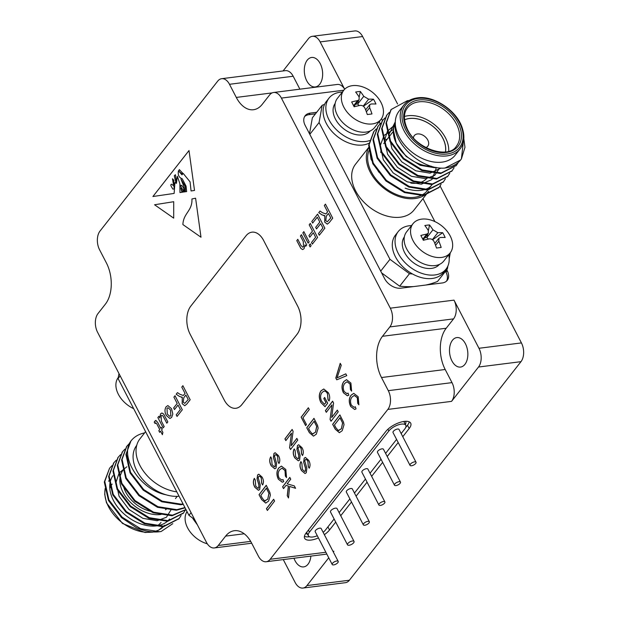 <?xml version="1.0" encoding="UTF-8"?>
<svg xmlns="http://www.w3.org/2000/svg" width="619" height="619" viewBox="0 0 619 619"><rect width="100%" height="100%" fill="white"/><g stroke="black" fill="none" stroke-linecap="round" stroke-linejoin="round"><path stroke-width="0.93" d="M325.888 213.919L327.606 211.837L324.325 205.531L325.432 204.123L332.72 218.174L329.3 222.523L327.289 224.148L324.696 222.097L324.828 215.66L322.035 214.886L318.739 212.65L320.008 211.033L322.522 212.75L325.873 213.919L326.453 213.284L327.59 211.837L324.325 205.531L325.439 204.131M327.296 224.148L324.712 222.089L324.843 215.66L322.05 214.886L318.739 212.65L320.015 211.033M174.496 409.554L173.66 407.936L177.189 403.441L173.908 397.135L175.022 395.719L182.303 409.77L177.057 416.455L176.214 414.838L180.353 409.569L178.017 405.066L174.488 409.561L173.645 407.936L177.181 403.441L173.908 397.135M169.939 418.475L166.364 415.519C164.615 412.293 164.546 409.36 166.147 406.729L167.881 405.584L171.525 408.695L172.833 413.987L171.656 417.353L169.931 418.475L166.356 415.519C164.623 412.293 164.553 409.36 166.155 406.729L167.881 405.584M279.742 469.759C277.931 471.964 277.707 474.711 279.084 478.007L281.838 480.073L283.015 479.555L283.719 481.652L282.287 482.224L278.349 479.222C276.314 474.897 276.453 471.129 278.767 467.925L281.421 466.107L285.816 469.488L286.535 477.566L285.382 476.096L284.98 470.517L281.985 468.165L279.742 469.759M286.04 485.35L283.541 488.623L282.597 486.836L289.8 477.396L290.752 479.176L287.177 483.865L294.304 485.884L295.58 488.306L289.661 486.464L288.508 497.993L287.255 495.641L288.361 486.054L286.04 485.35L288.361 486.054M291.487 433.184L285.823 440.604L284.918 438.886L292.122 429.447L293.097 431.281L291.193 445.781L296.849 438.368L297.754 440.078L290.551 449.526L289.576 447.692L291.487 433.184L289.576 447.692M299.581 460.056L298.312 460.846L294.783 457.89C292.973 454.741 292.772 451.754 294.172 448.945L295.147 450.524L295.596 456.69L297.917 458.857L298.59 458.439L298.768 455.514L296.919 449.464L297.476 445.494L298.675 444.744L301.971 447.645C303.542 450.423 303.72 453.054 302.513 455.538L301.53 453.913L301.174 448.814C300.393 447.057 299.48 446.492 298.451 447.127L298.087 448.489L300.122 455.445L299.581 460.056M299.093 446.756L298.451 447.127M268.584 501.104L265.737 503.085L261.605 499.587L259.028 494.713L266.232 485.273L269.869 492.461L270.402 495.115L268.584 501.104M306.467 424.502L305.624 425.617L301.151 417.191L308.355 407.743L309.307 409.53L302.946 417.856L306.467 424.502M342.214 430.7L339.367 432.689L335.243 429.184L332.658 424.317L339.87 414.877L343.499 422.065L344.032 424.719L342.214 430.7M346.764 375.656L336.759 379.818L335.792 377.985L340.226 363.314L341.247 365.241L337.069 377.869L345.797 373.837L346.764 375.656M316.317 434.159L313.469 436.14L309.345 432.642L306.761 427.768L313.972 418.328L317.601 425.516L318.135 428.17L316.317 434.159M276.066 468.026L274.797 468.815L271.261 465.859C269.451 462.71 269.25 459.724 270.65 456.915L271.625 458.493L272.074 464.66L274.403 466.827L275.076 466.409L275.254 463.492L273.397 457.433L273.954 453.464L275.153 452.713L278.457 455.615C280.028 458.393 280.206 461.023 278.991 463.507L278.016 461.882L277.652 456.783C276.871 455.027 275.966 454.47 274.929 455.097L274.565 456.458L276.608 463.414L276.066 468.026M275.571 454.725L274.929 455.097M331.97 404.911L326.306 412.331L325.401 410.621L332.604 401.174L333.579 403.015L331.676 417.516L337.332 410.103L338.237 411.813L331.033 421.253L330.066 419.427L331.97 404.911L330.066 419.427M324.557 404.3L325.896 402.536L323.799 398.574L324.642 397.468L327.675 403.178L325.006 406.683L320.921 402.567C318.746 398.156 318.762 394.249 320.952 390.837L323.776 389.003L328.294 392.663C329.834 395.448 330.097 398.226 329.084 400.996L327.993 399.688L327.482 393.746C326.445 391.672 325.184 390.837 323.714 391.216L321.988 392.601C320.216 395.046 320.124 397.955 321.725 401.344L324.557 404.3L325.896 402.536M324.217 391.092L323.714 391.216M352.079 397.003C350.269 399.209 350.052 401.963 351.422 405.252L354.176 407.325L355.352 406.799L356.057 408.904L354.625 409.469L350.687 406.466C348.652 402.141 348.791 398.373 351.105 395.17L353.759 393.359L358.153 396.733L358.873 404.811L357.728 403.34L357.318 397.762L354.323 395.417L352.079 397.003M344.829 383.323C343.019 385.536 342.794 388.283 344.172 391.572L346.926 393.645L348.095 393.119L348.799 395.224L347.375 395.789L343.429 392.786C341.394 388.461 341.533 384.701 343.847 381.49L346.508 379.679L350.896 383.053L351.623 391.131L350.47 389.668L350.068 384.089L347.073 381.737L344.829 383.323M306.304 472.73L305.035 473.52L301.507 470.572C299.697 467.415 299.488 464.436 300.896 461.619L301.863 463.198L302.312 469.364L304.641 471.531L305.314 471.113L305.492 468.196L303.643 462.138L304.192 458.168L305.399 457.426L308.695 460.319C310.266 463.105 310.444 465.736 309.229 468.212L308.254 466.587L307.898 461.495C307.117 459.731 306.204 459.174 305.175 459.809L304.811 461.163L306.846 468.126L306.304 472.73M305.817 459.43L305.175 459.809M259.709 489.513L258.44 490.302L254.912 487.346C253.101 484.19 252.9 481.211 254.301 478.394L255.268 479.98L255.724 486.139L258.046 488.306L258.719 487.896L258.897 484.971L257.047 478.913L257.597 474.943L258.804 474.2L262.1 477.094C263.671 479.88 263.849 482.511 262.634 484.986L261.659 483.369L261.303 478.27C260.522 476.514 259.609 475.949 258.58 476.584L258.216 477.945L260.251 484.901L259.709 489.513M259.222 476.212L258.58 476.584M274.596 501.042L267.393 510.482L266.441 508.694L273.644 499.254L274.596 501.042M159.671 432.325L158.828 430.716L159.741 429.555L156.715 423.729L155.477 423.001L155.106 423.551L154.224 422.173L154.858 421.113L155.841 420.386L157.752 422.514L160.739 428.271L161.443 427.373L162.286 428.998L161.574 429.896L162.874 432.395L162.395 434.7L160.569 431.18L159.663 432.333L158.82 430.716L159.725 429.555L156.708 423.729L155.493 423.001L155.849 422.731M163.192 427.837L157.868 417.57L158.882 416.285L159.748 417.964L160.53 413.879L161.923 412.997L163.656 414.049L167.834 421.926L166.821 423.21L162.936 415.898L161.892 415.326L161.102 415.844L161.404 421.16L164.197 426.553L163.192 427.837L157.868 417.57L158.882 416.293M183.34 395.495L185.058 393.413L181.777 387.115L182.891 385.699L190.172 399.75L186.76 404.099L184.741 405.731L182.156 403.673L182.288 397.236L179.495 396.462L176.191 394.233L177.46 392.608L179.982 394.326L183.332 395.495L185.05 393.421L181.777 387.115L182.891 385.707M184.748 405.731L182.164 403.673L182.296 397.236L179.502 396.462L176.191 394.233L177.467 392.616M302.714 247.213L303.527 246.687L303.279 241.495L300.416 235.994L301.422 234.709L306.745 244.977L305.74 246.261L304.997 244.83L304.076 248.668L302.66 249.581L300.966 248.513L296.78 240.621L297.793 239.329L300.966 245.464L302.714 247.213L303.519 246.695L303.271 241.495L300.416 235.994L301.43 234.717M308.161 243.174L302.838 232.906L303.844 231.622L309.167 241.89L308.161 243.174M310.119 246.958L309.183 245.155L310.196 243.871L311.125 245.673L310.119 246.958L309.183 245.155L310.196 243.878M312.456 231.119L309.191 224.813L310.297 223.397L317.586 237.448L312.34 244.134L311.496 242.509L315.636 237.239L313.299 232.736L309.771 237.232L308.927 235.615L312.471 231.111L309.191 224.813L310.305 223.405M312.657 223.088L311.814 221.47L317.562 214.143L324.851 228.194L319.296 235.266L318.46 233.642L322.901 227.985L320.657 223.668L316.518 228.929L315.682 227.312L319.814 222.043L317.292 217.176L312.657 223.088L311.814 221.47L317.57 214.151M173.715 201.709L154.557 204.757L173.699 218.143L173.715 201.709L154.557 204.757L173.699 218.136M180.864 185.135L180.957 186.969L183.123 190.188L183.131 192.107L182.659 192.176L180.856 188.284L182.017 192.269L179.959 192.571L179.858 183.634L177.336 176.276L176.438 183.379L174.922 182.62L174.132 193.422L152.908 196.517L189.004 150.541L194.521 190.451L191.062 190.954L190.079 181.885L183.185 173.413L181.963 174.86L178.473 170.767C177.692 174.953 178.945 177.622 182.241 178.783L186.056 186.149L186.644 191.596L185.391 191.782L185.336 186.489L180.98 179.193L184.137 187.085L184.632 191.89L183.913 191.998L183.789 188.462L182.141 185.816L180.856 185.135L182.156 185.816L183.797 188.462L183.928 191.991M200.989 237.224L182.891 224.565L200.997 237.232L195.596 198.204L191.921 198.97C192.579 210.831 183.348 213.098 182.884 224.565L182.884 224.565C183.356 213.098 192.594 210.831 191.929 198.962L195.596 198.212M263.686 240.559A20.265 12.365 -97.2 0 0 251.956 232.164A20.265 12.365 -97.2 0 0 251.948 232.171A20.265 12.365 -97.2 0 0 245.967 235.854L190.814 306.111A20.265 12.365 -97.2 0 0 190.134 334.229L224.163 399.882A20.265 12.365 -97.2 0 0 235.893 408.277A20.265 12.365 -97.2 0 0 241.859 404.586L297.035 334.33A20.265 12.365 -97.2 0 0 297.716 306.212L263.663 240.559A20.265 12.365 -97.2 0 0 251.933 232.171L251.956 232.164M235.893 408.277L235.909 408.277A20.265 12.365 -97.2 0 0 235.909 408.277A20.265 12.365 -97.2 0 0 241.882 404.586L297.012 334.337A20.265 12.365 -97.2 0 0 297.693 306.212L263.663 240.559M221.664 78.698L285.367 70.659A13.51 8.24 82.8 0 1 293.189 76.253L229.487 84.292A13.51 8.24 -97.2 0 0 221.664 78.698A13.51 8.24 -97.2 0 0 217.687 81.159L100.03 231.026A13.51 8.24 -97.2 0 0 99.574 249.774L106.383 262.905A29.72 18.129 -97.2 0 1 105.377 304.153L98.026 313.516A13.51 8.24 -97.2 0 0 97.57 332.264L206.467 542.352A13.51 8.24 -97.2 0 0 214.282 547.947A13.51 8.24 -97.2 0 0 218.267 545.486L250.68 541.393M326.824 554.098L266.201 561.743A13.51 8.24 -97.2 0 1 258.386 556.148L251.577 543.018A29.72 18.129 -97.2 0 0 234.377 530.707A29.72 18.129 -97.2 0 0 225.618 536.116L218.267 545.486M266.201 561.743A13.51 8.24 -97.2 0 0 270.186 559.282L387.834 409.414A13.51 8.24 -97.2 0 0 388.291 390.666L452.002 382.627A13.51 8.24 82.8 0 1 451.545 401.375L478.502 367.028A13.51 8.24 -97.2 0 0 478.959 348.28L454.006 300.138A13.51 8.24 82.8 0 1 453.549 318.886L446.198 328.248A29.72 18.129 -97.2 0 0 445.193 369.497L452.002 382.627M453.549 318.886L389.846 326.925L382.488 336.287A29.72 18.129 -97.2 0 0 381.49 377.536L388.291 390.666M389.846 326.925A13.51 8.24 -97.2 0 0 390.303 308.177L281.405 98.088A13.51 8.24 -97.2 0 0 273.583 92.494A13.51 8.24 -97.2 0 0 269.605 94.955L262.247 104.325A29.72 18.129 -97.2 0 1 253.488 109.733A29.72 18.129 -97.2 0 1 236.288 97.423L229.487 84.292M166.403 509.151A27.693 18.787 -141.9 0 1 165.443 509.754M152.096 511.58A27.693 18.787 -141.9 0 1 123.545 486.464M161.064 514.451A31.066 21.077 -141.9 0 1 132.69 504.439A31.066 21.077 -141.9 0 1 119.893 478.58M120.512 475.191A31.066 21.077 -141.9 0 1 123.073 470.169M169.552 519.024A35.662 24.195 -141.9 0 1 127.088 516.439A35.662 24.195 -141.9 0 1 112.921 475.709M172.794 523.659L161.157 531.489A42.889 29.093 -141.9 0 1 136.35 527.651L121.603 517.693L108.441 500.431L104.309 482.031L109.555 468.25L104.781 481.443L108.905 499.843L122.067 517.097L140.637 528.719L159.54 531.706L161.157 531.489M130.918 441.038L125.928 454.493L130.06 472.893L143.221 490.155L161.791 501.769L180.694 504.756L183.286 504.369M126.616 446.516L121.61 460.002L125.734 478.402L138.896 495.664L157.466 507.278L176.376 510.265L185.081 507.835M122.299 452.025L117.285 465.511L121.409 483.911L134.571 501.173L153.141 512.787L172.051 515.774L185.994 509.592M117.974 457.534L112.96 471.02L117.084 489.42L130.245 506.675L148.815 518.296L167.726 521.283L183.27 513.244M113.648 463.043L108.635 476.529L112.766 494.929L125.92 512.184L144.49 523.806L163.401 526.792L178.945 518.753M126.841 466.796L119.134 472.939L116.039 482.216L119.08 496.268L128.961 509.452L142.943 518.358L157.172 520.734L166.449 517.244L171.331 509.321M183.046 503.905L181.158 504.168L162.255 501.181L143.685 489.559L130.524 472.305L126.4 453.905L129.812 442.662C120.543 459.136 141.202 490.225 166.109 494.805A35.662 24.195 -141.9 0 1 137.975 472.877A35.662 24.195 -141.9 0 1 136.737 445.332M129.239 443.637L126.849 446.214L122.075 459.414L126.199 477.814L139.36 495.068L157.93 506.69L176.841 509.677L184.926 507.541M124.914 449.146L122.531 451.715L117.749 464.915L121.873 483.315L135.035 500.578L153.605 512.192L172.515 515.178L185.94 509.499M120.589 454.656L118.198 457.232L113.424 470.425L117.556 488.824L130.71 506.087L149.28 517.701L168.19 520.687L183.51 512.95L185.406 509.986M116.264 460.165L113.881 462.733L109.099 475.934L113.231 494.333L126.392 511.596L144.962 523.21L163.865 526.196L179.177 518.467L181.081 515.495M111.946 465.674L109.555 468.243M129.812 442.662A42.889 29.093 -141.9 0 1 131.12 440.782A42.889 29.093 -141.9 0 1 144.614 432.89M179.069 496.237A35.662 24.195 -141.9 0 1 166.109 494.805M176.786 491.834A37.148 25.201 -141.9 0 1 142.935 470.425A37.148 25.201 -141.9 0 1 139.925 438.863L145.589 431.644M118.98 373.567L118.074 378.573L188.973 515.348L194.637 519.527M192.641 518.057A30.393 20.62 38.1 0 0 196.95 523.999M191.078 512.664L188.973 515.348M120.179 375.895L118.074 378.573M195.565 522.32A23.638 16.04 38.1 0 0 197.306 524.68M283.278 559.591L295.131 582.456A13.51 8.24 -97.2 0 0 302.946 588.05A13.51 8.24 -97.2 0 0 306.931 585.589L328.743 557.804M187.031 511.604A23.638 16.04 38.1 0 0 186.087 524.332A23.638 16.04 38.1 0 0 207.334 543.822M333.324 551.962L333.889 551.243A13.51 8.24 82.8 0 1 333.301 551.916M293.979 558.237A14.856 9.068 -97.2 0 0 295.062 560.737A14.856 9.068 -97.2 0 0 303.666 566.896A14.856 9.068 -97.2 0 0 310.893 556.102M302.946 588.05L345.417 582.688A13.51 8.24 -97.2 0 0 349.395 580.227L520.974 361.666A13.51 8.24 -97.2 0 0 521.43 342.918L440.094 186.002M397.584 103.992L362.626 36.544A13.51 8.24 -97.2 0 0 354.803 30.95L312.332 36.312A13.51 8.24 -97.2 0 0 308.355 38.773L283.092 70.945M118.268 377.505A23.638 16.04 38.1 0 0 116.024 383.053A23.638 16.04 38.1 0 0 133.673 408.664M324.348 534.654A14.856 6.082 152.6 0 0 329.525 529.996L335.73 522.096M340.729 515.728L351.499 502.001M356.087 496.167L367.067 482.178M371.648 476.336L382.635 462.347M387.215 456.513L398.195 442.523M402.776 436.689L409.19 428.518A14.856 6.082 152.6 0 0 410.699 423.156A14.856 6.082 152.6 0 0 399.619 422.506A14.856 6.082 152.6 0 0 385.83 431.466L306.165 532.944A14.856 6.082 152.6 0 0 304.656 538.306A14.856 6.082 152.6 0 0 318.437 537.919M344.675 89.221L320.155 41.906A13.51 8.24 -97.2 0 0 312.332 36.312M316.688 112.287L310.119 113.122A13.51 9.161 38.1 0 0 305.167 115.722A13.51 9.161 38.1 0 0 305.175 125.402L384.577 278.589A13.51 9.161 38.1 0 0 400.864 288.191L442.276 282.96A13.51 9.161 38.1 0 0 447.228 280.361A13.51 9.161 38.1 0 0 447.22 270.681L446.732 269.745M273.583 92.494L337.285 84.455A13.51 8.24 82.8 0 1 344.659 89.237M293.189 76.253L299.89 89.175M451.932 360.908A14.856 9.068 -97.2 0 0 460.536 367.067A14.856 9.068 -97.2 0 0 467.67 351.19A14.856 9.068 -97.2 0 0 456.814 337.579A14.856 9.068 -97.2 0 0 449.928 346.06A14.856 9.068 -97.2 0 0 451.932 360.908M306.738 80.795A14.856 9.068 -97.2 0 0 315.334 86.946A14.856 9.068 -97.2 0 0 322.468 71.077A14.856 9.068 -97.2 0 0 311.612 57.466A14.856 9.068 -97.2 0 0 304.726 65.947A14.856 9.068 -97.2 0 0 306.738 80.795M405.662 427.567L407.488 425.238A14.856 6.082 152.6 0 0 409.229 421.841M304.432 536.34A14.856 6.082 152.6 0 0 309.554 536.75M315.466 113.85L308.896 114.677A13.51 9.161 38.1 0 0 304.618 116.55M446.554 281.096A13.51 9.161 38.1 0 0 445.997 272.244L445.51 271.308M306.126 532.998A11.142 4.557 152.6 0 0 306.25 533.315A11.142 4.557 152.6 0 0 307.705 534.437M405.352 424.425A11.142 4.557 152.6 0 0 405.7 421.585A11.142 4.557 152.6 0 0 405.515 421.299M447.916 265.946L447.375 268.925L437.571 281.421A106.708 72.392 -141.9 0 1 425.725 285.05M413.6 286.582A106.708 72.392 -141.9 0 1 399.673 286.202L381.621 272.886M309.5 133.743L312.371 117.788L322.174 105.3A106.708 72.392 -141.9 0 1 324.58 104.356A30.393 20.62 38.1 0 0 335.769 135.197A30.393 20.62 38.1 0 0 369.257 143.09M381.528 118.655L382.511 120.543M422.978 198.606L434.886 221.587M450.292 252.753L449.208 258.757M447.375 268.925A106.708 72.392 -141.9 0 1 445.641 269.621M448.729 254.749A30.393 20.62 -141.9 0 1 446.036 269.11A30.393 20.62 -141.9 0 1 415.256 270.457A30.393 20.62 -141.9 0 1 398.226 231.583L395.471 235.088A30.393 20.62 38.1 0 0 412.502 273.969A106.708 72.392 -141.9 0 1 409.476 273.714L389.962 259.322L319.071 122.547L322.174 105.3M399.673 286.202L409.476 273.714M380.708 271.114L389.962 259.322M309.81 134.338L319.071 122.547M369.071 146.958L355.561 164.174A37.148 25.201 38.1 0 0 361.38 199.395A37.148 25.201 38.1 0 0 400.377 217.207A37.148 25.201 38.1 0 0 413.995 210.05L428.642 191.395A37.148 25.201 38.1 0 1 415.016 198.544A37.148 25.201 38.1 0 1 376.963 181.816A37.148 25.201 38.1 0 1 369.079 147.136M324.58 104.356A30.393 20.62 -141.9 0 1 326.275 101.601L329.029 98.088A30.393 20.62 -141.9 0 1 342.346 92.061M446.036 269.11L443.281 272.623A30.393 20.62 -141.9 0 1 412.502 273.969M387.943 429.222L388.856 430.971L309.438 532.139A10.128 4.147 -27.4 0 0 308.401 535.791A10.128 4.147 -27.4 0 0 317.307 535.737M388.856 430.971A10.128 4.147 -27.4 0 1 398.257 424.866A10.128 4.147 -27.4 0 1 405.809 425.307A10.128 4.147 -27.4 0 1 404.78 428.967L401.166 433.571M396.578 439.405L385.598 453.394M381.018 459.236L370.03 473.226M365.45 479.06L354.47 493.049M349.89 498.883L339.111 512.609M334.113 518.977L325.362 530.127A10.128 4.147 -27.4 0 1 323.141 532.325M379.532 121.254A30.393 20.62 -141.9 0 1 379.95 124.071M369.682 140.567A30.393 20.62 -141.9 0 1 337.231 130.516A30.393 20.62 -141.9 0 1 327.343 100.843A30.393 20.62 -141.9 0 1 329.029 98.088M398.226 231.583A30.393 20.62 -141.9 0 1 411.542 225.556M410.033 465.364L393.019 432.534A3.374 1.385 -27.4 0 1 395.386 429.756A3.374 1.385 -27.4 0 1 399.015 429.431L416.03 462.254A3.374 1.385 -27.4 0 1 414.838 464.296A3.374 1.385 -27.4 0 1 411.503 465.759A3.374 1.385 -27.4 0 1 410.033 465.364A3.374 1.385 -27.4 0 1 412.401 462.586A3.374 1.385 -27.4 0 1 416.03 462.254M347.507 544.813L330.492 511.983A3.683 1.509 -27.4 0 1 333.068 508.95A3.683 1.509 -27.4 0 1 337.03 508.594L354.045 541.424A3.683 1.509 -27.4 0 1 352.737 543.652A3.683 1.509 -27.4 0 1 349.108 545.246A3.683 1.509 -27.4 0 1 347.507 544.813A3.683 1.509 -27.4 0 1 350.083 541.78A3.683 1.509 -27.4 0 1 354.045 541.424M332.21 564.497L315.195 531.675A3.374 1.385 -27.4 0 1 317.562 528.889A3.374 1.385 -27.4 0 1 321.191 528.564L338.206 561.387A3.374 1.385 -27.4 0 1 337.015 563.429A3.374 1.385 -27.4 0 1 333.68 564.892A3.374 1.385 -27.4 0 1 332.21 564.497A3.374 1.385 -27.4 0 1 334.577 561.719A3.374 1.385 -27.4 0 1 338.206 561.387M394.473 485.188L377.458 452.365A3.374 1.385 -27.4 0 1 379.818 449.58A3.374 1.385 -27.4 0 1 383.455 449.255L400.47 482.085A3.374 1.385 -27.4 0 1 399.27 484.128A3.374 1.385 -27.4 0 1 395.936 485.59A3.374 1.385 -27.4 0 1 394.473 485.188A3.374 1.385 -27.4 0 1 396.833 482.41A3.374 1.385 -27.4 0 1 400.47 482.085M378.905 505.019L361.891 472.189A3.374 1.385 -27.4 0 1 364.251 469.411A3.374 1.385 -27.4 0 1 367.887 469.086L384.902 501.908A3.374 1.385 -27.4 0 1 383.703 503.951A3.374 1.385 -27.4 0 1 380.376 505.414A3.374 1.385 -27.4 0 1 378.905 505.019A3.374 1.385 -27.4 0 1 381.265 502.233A3.374 1.385 -27.4 0 1 384.902 501.908M363.345 524.842L346.331 492.02A3.374 1.385 -27.4 0 1 348.69 489.234A3.374 1.385 -27.4 0 1 352.319 488.909L369.342 521.74A3.374 1.385 -27.4 0 1 368.143 523.775A3.374 1.385 -27.4 0 1 364.808 525.245A3.374 1.385 -27.4 0 1 363.345 524.842A3.374 1.385 -27.4 0 1 365.705 522.065A3.374 1.385 -27.4 0 1 369.342 521.74M370.216 130.926A22.284 15.119 -141.9 0 1 343.599 128.744A22.284 15.119 -141.9 0 1 335.165 103.412M439.413 264.414A22.284 15.119 -141.9 0 1 412.796 262.239A22.284 15.119 -141.9 0 1 404.362 236.899M369.086 150.355A35.662 24.195 38.1 0 0 385.15 187.998A35.662 24.195 38.1 0 0 425.114 192.911A35.662 24.195 38.1 0 0 427.474 190.474L431.76 185.011A35.662 24.195 38.1 0 1 429.408 187.449C422.87 191.364 414.769 191.604 405.112 188.161M387.053 139.368A35.662 24.195 38.1 0 0 384.445 139.569M381.002 119.382L374.596 127.545A23.638 16.04 -141.9 0 1 346.098 125.564A23.638 16.04 -141.9 0 1 337.409 98.351L343.816 90.188A23.638 16.04 -141.9 0 1 362.394 86.792A23.638 16.04 -141.9 0 1 380.987 102.445A23.638 16.04 -141.9 0 1 381.002 119.382A23.638 16.04 -141.9 0 1 368.228 124.001A23.638 16.04 -141.9 0 1 346.036 110.708A23.638 16.04 -141.9 0 1 343.816 90.188M450.199 252.877L443.792 261.04A23.638 16.04 -141.9 0 1 415.295 259.059A23.638 16.04 -141.9 0 1 406.606 231.846L413.012 223.683A23.638 16.04 -141.9 0 1 431.59 220.279A23.638 16.04 -141.9 0 1 450.183 235.932A23.638 16.04 -141.9 0 1 450.199 252.877A23.638 16.04 -141.9 0 1 437.424 257.496A23.638 16.04 -141.9 0 1 415.233 244.203A23.638 16.04 -141.9 0 1 413.012 223.683M369.086 147.345L371.06 159.315L378.89 172.237M435.892 167.37L435.946 169.157L431.954 179.51L421.377 184.183L407.14 181.816L393.158 172.902L383.277 159.717L380.236 145.666L384.082 135.391L393.514 129.386M439.683 167.95L434.693 175.401L425.702 178.674L411.465 176.307L397.483 167.393L387.602 154.208L384.561 140.157L387.448 131.189L394.659 125.053M440.999 168.066L430.019 173.173L415.79 170.798L401.808 161.884L391.928 148.699L388.887 134.648L395.301 121.819M436.124 167.416L434.345 167.664L420.108 165.288L406.134 156.375L396.253 143.19L393.212 129.147L395.317 121.494M438.964 187.534L423.419 195.573L404.509 192.586L385.939 180.972L372.777 163.71L368.653 145.31L373.659 131.824M443.289 182.025L427.737 190.064L408.834 187.077L390.264 175.463L377.103 158.201L372.978 139.801L377.985 126.315M447.607 176.523L432.062 184.555L413.159 181.568L394.589 169.954L381.428 152.692L377.296 134.292L382.31 120.806M451.932 171.014L436.387 179.046L417.477 176.059L398.907 164.445L385.753 147.183L381.621 128.783L386.635 115.296M456.257 165.505L440.713 173.544L421.802 170.558L403.232 158.936L390.071 141.681L385.947 123.282L390.96 109.787M460.567 160.019L445.038 168.035L443.382 168.159A42.889 29.093 38.1 0 0 460.791 159.733A42.889 29.093 38.1 0 0 461.403 158.921L463.275 142.269M395.278 122.786A35.662 24.195 38.1 0 0 419.373 157.056A35.662 24.195 38.1 0 0 455.104 155.276L460.01 149.024A35.662 24.195 -141.9 0 1 424.278 150.812A35.662 24.195 -141.9 0 1 400.184 116.542A35.662 24.195 -141.9 0 1 403.913 104.99L399.007 111.234A35.662 24.195 38.1 0 0 395.278 122.786C392.09 143.066 420.85 169.057 443.382 168.159M441.092 184.276L439.196 187.24L423.883 194.977L404.973 191.991L386.403 180.377L373.242 163.114L369.117 144.714L373.899 131.514L376.282 128.945M445.417 178.767L443.514 181.738L428.209 189.476L409.298 186.489L390.728 174.868L377.567 157.605L373.443 139.213L378.217 126.013L380.608 123.436M449.742 173.266L447.846 176.229L432.526 183.967L413.624 180.98L395.054 169.358L381.892 152.104L377.76 133.704L382.542 120.512L384.933 117.935M454.067 167.757L452.164 170.72L436.852 178.458L417.941 175.471L399.371 163.849L386.217 146.595L382.085 128.195L386.867 114.995L389.25 112.426M458.346 162.333L456.489 165.219L441.177 172.949L422.266 169.962L403.696 158.348L390.535 141.086L386.411 122.686L391.193 109.493L407.325 100.711L409.19 100.495M463.824 138.749L464.97 147.307L461.403 158.921M351.654 101.965A60.708 24.845 -27.4 0 1 357.589 100.588L359.159 99.705L359.074 96.904A60.708 37.039 -97.2 0 0 355.646 92.038A58.201 40.374 -55.1 0 1 360.32 91.45A60.708 37.039 82.8 0 1 363.748 96.316L368.638 99.195A60.708 24.845 -27.4 0 1 373.481 99.21A58.201 50.495 114.1 0 1 375.981 104.023A60.708 24.845 152.6 0 0 371.129 104.007L369.729 104.688L369.644 107.698A60.708 37.039 82.8 0 1 371.98 113.95A58.201 0.882 172.1 0 0 367.315 114.538A60.708 37.039 -97.2 0 0 364.978 108.286C363.871 106.166 362.239 105.207 360.088 105.408A60.708 24.845 152.6 0 0 354.145 106.778A58.201 11.01 -112.4 0 0 351.654 101.965M420.85 235.46A60.708 24.845 -27.4 0 1 426.785 234.083L428.356 233.193L428.271 230.4A60.708 37.039 -97.2 0 0 424.843 225.533A58.201 40.374 -55.1 0 1 429.516 224.945A60.708 37.039 82.8 0 1 432.944 229.811L437.826 232.69A60.708 24.845 -27.4 0 1 442.678 232.705A58.201 50.495 114.1 0 1 445.177 237.518A60.708 24.845 152.6 0 0 440.326 237.503L438.925 238.176L438.84 241.186A60.708 37.039 82.8 0 1 441.177 247.445A58.201 0.882 172.1 0 0 436.503 248.033A60.708 37.039 -97.2 0 0 434.167 241.774C433.068 239.661 431.435 238.702 429.284 238.895A60.708 24.845 152.6 0 0 423.342 240.273A58.201 11.01 -112.4 0 0 420.85 235.46M355.608 104.232L357.797 103.953L358.478 100.572M359.182 97.082L360.32 91.45M359.152 105.594A4.054 2.747 -141.9 0 1 357.797 103.953M363.384 106.275L373.481 99.21M424.804 237.727L426.986 237.448L427.675 234.067M428.379 230.578L429.516 224.945M428.348 239.089A4.054 2.747 -141.9 0 1 426.986 237.448M432.58 239.77L442.678 232.705M448.705 151.237A31.066 21.077 38.1 0 0 435.892 125.835A31.066 21.077 38.1 0 0 408.006 115.738A31.066 21.077 38.1 0 0 404.447 116.496M395.177 123.939A31.066 21.077 38.1 0 0 401.685 151.407A31.066 21.077 38.1 0 0 431.458 166.256M445.487 151.918A27.693 18.787 38.1 0 0 435.196 128.295A27.693 18.787 38.1 0 0 409.422 118.469A27.693 18.787 38.1 0 0 404.555 119.784M380.987 150.123A27.693 18.787 38.1 0 0 380.809 152.591M410.799 183.069A27.693 18.787 38.1 0 0 427.087 178.055M445.425 151.926A27.623 18.74 38.1 0 0 435.18 128.342A27.623 18.74 38.1 0 0 409.453 118.523A27.623 18.74 38.1 0 0 404.555 119.846M425.833 147.577A8.581 5.819 38.1 0 0 427.799 146.2A8.581 5.819 38.1 0 0 426.452 138.068A8.581 5.819 38.1 0 0 417.454 133.952A8.581 5.819 38.1 0 0 414.304 135.607A8.581 5.819 38.1 0 0 413.438 137.844M336.852 379.78L335.792 377.985M335.893 377.969L340.288 363.438M345.812 373.861L337.069 377.869M339.421 432.681L335.243 429.184M335.351 429.176L332.658 424.317M332.767 424.301L339.908 414.947M338.353 430.499L341.363 428.828L342.647 423.102L340.071 417.763L334.461 424.99L335.985 427.868L338.245 430.514L338.949 430.553M342.647 423.102L339.963 417.771M341.363 428.828L342.539 423.11M338.245 430.514L341.255 428.843M305.685 425.532L301.151 417.191M301.26 417.175L308.401 407.82M313.524 436.132L309.345 432.642M309.446 432.627L306.761 427.768M306.869 427.752L314.011 418.398M312.456 433.95L315.466 432.279L316.75 426.553L314.173 421.214L308.564 428.441L310.088 431.319L312.347 433.965L313.052 434.012M316.75 426.553L314.065 421.23M315.466 432.279L316.642 426.568M312.347 433.965L315.357 432.294M274.844 468.807L271.261 465.859M271.37 465.852C269.559 462.695 269.358 459.716 270.758 456.899M274.449 466.819L275.076 466.409M275.176 466.393L275.254 463.492M275.362 463.476L273.397 457.433M273.505 457.418L273.954 453.464M274.062 453.448L275.207 452.713M279.053 463.414L278.016 461.882M278.124 461.867L277.652 456.783M277.761 456.776C276.979 455.011 276.066 454.454 275.037 455.089M326.375 412.246L325.401 410.621M325.509 410.606L332.643 401.251M337.37 410.173L331.676 417.516M331.095 421.168L330.167 419.411M326.004 402.528L323.799 398.574M323.899 398.559L324.681 397.537M325.107 406.668L320.921 402.567M321.021 402.551C318.855 398.141 318.87 394.233 321.06 390.821L320.952 390.837M321.06 390.821L323.822 388.995M329.122 400.895L327.993 399.688M328.101 399.681L327.482 393.746M327.59 393.73C326.546 391.665 325.292 390.821 323.822 391.2M354.23 407.317L355.368 406.845M354.679 409.461L350.687 406.466M350.795 406.451C348.752 402.126 348.892 398.365 351.213 395.154L351.105 395.17M351.213 395.154L353.813 393.351M358.912 404.71L357.728 403.34M357.828 403.333L357.318 397.762M357.426 397.754L354.377 395.409M346.98 393.638L348.118 393.173M347.429 395.781L343.429 392.786M343.537 392.779C341.502 388.453 341.642 384.685 343.955 381.482L343.847 381.49M343.955 381.482L346.563 379.671M351.662 391.03L350.47 389.668M350.578 389.653L350.068 384.089M350.168 384.074L347.12 381.737M305.09 473.512L301.507 470.572M301.608 470.556C299.797 467.399 299.596 464.42 301.004 461.604M304.695 471.523L305.314 471.113M305.422 471.105L305.492 468.196M305.6 468.181L303.643 462.138M303.743 462.122L304.192 458.168M304.3 458.153L305.453 457.418M309.291 468.119L308.254 466.587M308.363 466.571L307.898 461.495M307.999 461.48C307.217 459.724 306.312 459.159 305.275 459.793M258.494 490.294L254.912 487.346M255.02 487.331C253.21 484.182 253.001 481.195 254.409 478.386M258.1 488.298L258.719 487.896M258.827 487.88L258.897 484.971M259.005 484.956L257.047 478.913M257.148 478.897L257.597 474.943M257.705 474.928L258.858 474.193M262.696 484.901L261.659 483.369M261.767 483.354L261.303 478.27M261.411 478.255C260.622 476.498 259.717 475.934 258.68 476.568M267.454 510.396L266.441 508.694M266.549 508.679L273.691 499.324M265.791 503.077L261.605 499.587M261.713 499.572L259.028 494.713M259.137 494.697L266.278 485.35M264.715 500.895L267.725 499.231L269.017 493.498L266.433 488.159L260.823 495.386L262.355 498.264L264.607 500.91L265.319 500.957M269.017 493.498L266.332 488.174M267.725 499.231L268.909 493.513M264.607 500.91L267.625 499.239M298.366 460.838L294.783 457.89M294.892 457.874C293.081 454.725 292.872 451.746 294.28 448.93M297.971 458.849L298.59 458.439M298.698 458.424L298.768 455.514M298.876 455.507L296.919 449.464M297.027 449.448L297.476 445.494M297.577 445.479L298.729 444.736M302.567 455.445L301.53 453.913M301.639 453.897L301.174 448.814M301.283 448.798C300.501 447.042 299.588 446.485 298.551 447.119M285.893 440.511L284.918 438.886M285.019 438.879L292.16 429.524M296.888 438.445L291.193 445.781M290.613 449.433L289.684 447.676M283.61 488.53L282.597 486.836M282.705 486.82L289.839 477.466M295.549 488.244L289.661 486.464M288.524 497.815L287.255 495.641M287.363 495.626L288.462 486.039M281.893 480.065L283.03 479.601M282.341 482.216L278.349 479.222M278.449 479.207C276.414 474.881 276.554 471.113 278.867 467.91L278.767 467.925M278.867 467.91L281.475 466.099M286.574 477.458L285.382 476.096M285.491 476.081L284.98 470.517M285.088 470.502L282.04 468.165M155.114 423.543L154.224 422.173M154.232 422.166L155.849 420.386M160.747 428.271L161.451 427.381M162.402 434.685L160.569 431.18M159.756 417.964L160.53 413.879M160.545 413.879L161.93 412.997M166.828 423.203L162.944 415.898L161.899 415.326M169.83 416.355L170.829 415.736L170.535 409.987L167.997 407.712L166.983 408.347L167.323 414.15L169.83 416.355L170.813 415.736L170.519 409.987L167.997 407.712M173.924 397.135L175.022 395.727M177.065 416.448L176.214 414.838L180.353 409.569M180.361 409.561L178.017 405.066M182.296 397.236L181.328 397.321M184.733 403.364L188.23 399.541L185.886 395.038L183.781 397.723L183.239 402.218L184.741 403.364L188.222 399.541L185.886 395.038M305.74 246.254L304.997 244.83M302.668 249.573L300.966 248.513M300.973 248.513L300.037 246.904M300.053 246.896L296.78 240.621M296.795 240.613L297.793 239.336M308.161 243.166L302.838 232.906L303.852 231.63M312.347 244.118L311.496 242.509L315.644 237.239L313.299 232.736M309.779 237.224L308.927 235.615L312.471 231.111M319.303 235.251L318.46 233.642L322.901 227.985M322.909 227.985L320.657 223.668M316.526 228.922L315.682 227.312L319.83 222.043L317.292 217.176M324.843 215.66L323.869 215.745M327.281 221.788L330.778 217.965L328.434 213.462L326.321 216.147L325.787 220.635L327.289 221.788L330.77 217.965L328.434 213.462M175.781 182.311L176.539 181.785L175.386 174.705L174.303 175.75L175.773 182.311L176.523 181.785L175.394 174.705M174.225 189.004L173.924 186.017L171.819 184.361A1.153 0.704 -97.2 0 0 171.417 184.238A1.153 0.704 -97.2 0 0 170.96 185.87L172.825 189.081L174.21 189.004L173.908 186.017L171.811 184.361A1.153 0.704 -97.2 0 0 171.432 184.238A1.153 0.704 -97.2 0 0 171.424 184.238L171.417 184.238M179.402 171.734L181.715 173.691L182.528 172.995L179.324 169.591L178.876 170.705L179.402 171.734M181.715 173.691L182.535 172.995L179.332 169.591M179.967 192.571L179.866 183.634L177.351 176.268M176.446 183.379L174.922 182.62M189.004 150.556L152.924 196.517M191.07 190.954L190.079 181.885M183.193 173.405L190.095 181.878M178.489 170.767L181.971 174.86M185.398 191.774L185.344 186.489L180.996 179.193M182.675 192.176L180.872 188.284M173.761 180.152L172.469 178.752L173.513 184.919L174.024 184.748L173.769 180.152L172.477 178.752M173.513 184.919L174.032 184.748L173.769 180.152M161.041 522.428A31.066 21.077 -141.9 0 1 157.334 525.771M109.803 488.461A31.066 21.077 -141.9 0 1 112.163 484.066M105.215 488.631A35.662 24.195 38.1 0 0 126.5 525.655A35.662 24.195 38.1 0 0 164.654 525.268L158.681 530.135L152.839 532.116L144.993 532.487L122.446 523.426L106.491 502.852L104.704 494.318L105.184 488.43M306.931 585.589L349.395 580.227M244.203 533.771L225.618 536.116M270.186 559.282L325.865 552.256M333.007 551.359L333.889 551.243M478.502 367.028L520.974 361.666M451.545 401.375L387.834 409.414M445.193 369.497L381.49 377.536M446.198 328.248L382.488 336.287M390.303 308.177L454.006 300.138M343.8 90.219L281.405 98.088M478.959 348.28L521.43 342.918M320.155 41.906L362.626 36.544M272.143 92.896L236.288 97.423M407.488 425.238L409.19 428.518M327.915 526.877L329.525 529.996M308.896 114.677L310.119 113.122M445.997 272.244L447.22 270.681M308.386 530.119L309.438 532.139M353.596 105.687L357.589 100.588M357.813 103.884L363.748 96.316M368.638 99.195L363.191 106.135M369.644 107.698L366.378 111.861M422.785 239.174L426.785 234.083M427.002 237.371L432.944 229.811M437.826 232.69L432.387 239.63M438.84 241.186L435.575 245.356M418.165 98.436A34.308 23.274 38.1 0 0 416.425 143.074A34.308 23.274 38.1 0 0 463.136 137.178A34.308 23.274 38.1 0 0 418.165 98.436M418.962 99.968A32.42 21.99 -141.9 0 1 461.449 136.575A32.42 21.99 -141.9 0 1 417.314 142.146A32.42 21.99 -141.9 0 1 418.962 99.968M418.916 101.841A31.066 21.077 38.1 0 0 407.526 107.822C403.611 112.79 403.418 119.56 406.954 128.125C415.395 149.241 449.007 159.354 456.396 146.192A31.066 21.077 38.1 0 0 451.522 116.736A31.066 21.077 38.1 0 0 418.916 101.841M177.22 496.353L175.463 498.581M108.549 481.226L109.184 480.421M178.721 519.055L179.185 518.459M183.038 513.546L183.51 512.95M113.416 463.337L113.881 462.741M117.734 457.828L118.206 457.232M122.059 452.319L122.523 451.723M126.384 446.81L126.849 446.214M130.71 441.301L131.12 440.782M251.685 543.227L214.282 547.947M403.82 421.469L405.809 425.307M306.622 532.363L308.401 535.791M391.185 109.493L390.721 110.089M386.867 115.002L386.395 115.591M382.542 120.512L382.078 121.1M378.217 126.013L377.752 126.609M373.891 131.522L373.427 132.118M460.791 159.733L460.35 160.298M456.489 165.211L456.025 165.807M452.172 170.72L451.708 171.308M447.846 176.229L447.382 176.817M443.521 181.731L443.057 182.326M439.196 187.24L438.732 187.836M353.936 106.36L359.159 99.705M365.628 109.903L369.729 104.688M423.133 239.855L428.356 233.201M434.824 243.399L438.925 238.176M460.01 149.024C464.335 143.36 465.024 136.149 462.076 127.398C456.482 110.298 433.478 95.187 417.384 97.879C411.511 98.684 407.016 101.059 403.913 104.99M383.71 143.631L393.375 131.321"/></g></svg>
